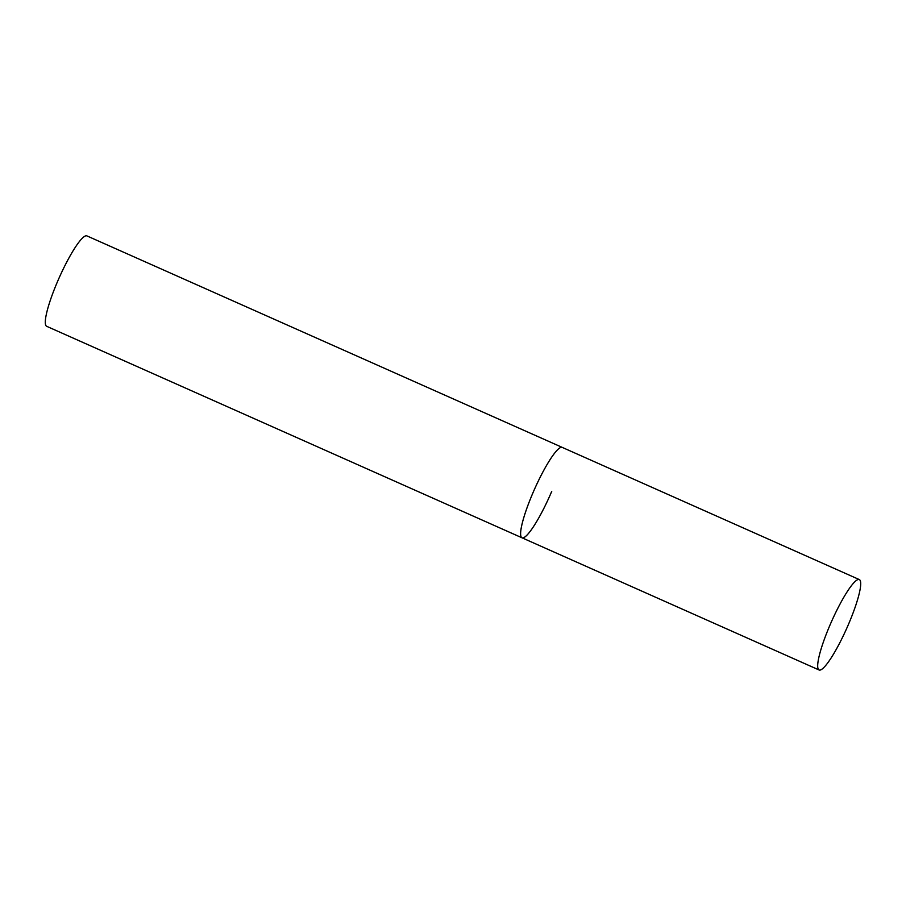<?xml version="1.0" encoding="UTF-8"?>
<svg xmlns="http://www.w3.org/2000/svg" width="906" height="906" viewBox="0 0 906 906"><rect width="100%" height="100%" fill="white"/><g stroke="black" fill="none" stroke-linecap="round" stroke-linejoin="round"><path stroke-width="1.36" d="M551.743 491.369A49.479 8.324 -66 0 1 522.015 537.802A49.479 8.324 -66 0 1 532.513 493.838A49.479 8.324 -66 0 1 562.241 447.394A49.479 8.324 114 0 0 561.358 447.281A49.479 8.324 114 0 0 533.498 491.528A49.479 8.324 114 0 0 522.015 537.802L46.693 326.319A49.479 8.324 -66 0 1 57.191 282.344A49.479 8.324 -66 0 1 86.919 235.9L859.307 579.58A49.479 8.324 114 0 0 858.435 579.466A49.479 8.324 114 0 0 830.576 623.702A49.479 8.324 114 0 0 819.081 669.987A49.479 8.324 114 0 0 819.964 670.1A49.479 8.324 114 0 0 847.823 625.865A49.479 8.324 114 0 0 859.307 579.58M522.015 537.802L819.081 669.987"/></g></svg>
